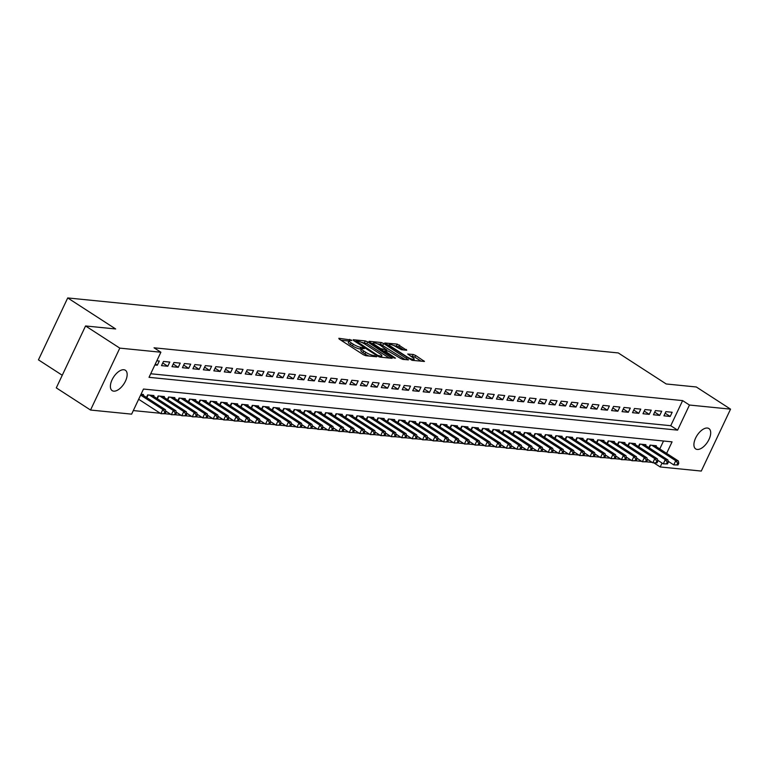 <?xml version="1.0" encoding="UTF-8"?>
<svg xmlns="http://www.w3.org/2000/svg" width="769" height="769" viewBox="0 0 769 769"><rect width="100%" height="100%" fill="white"/><g stroke="black" fill="none" stroke-linecap="round" stroke-linejoin="round"><path stroke-width="1.15" d="M351.414 340.052L338.841 338.283L339.158 339.052L363.353 354.72L365.727 355.691L376.637 356.778L373.349 355.422A5.96 1.298 25.3 0 1 365.756 352.308L363.737 351A5.96 1.298 25.3 0 1 361.641 348.78A5.96 1.298 25.3 0 1 362.728 348.549L364.371 348.636L363.92 348.146L360.844 347.328A5.96 1.298 25.3 0 1 353.25 344.214L351.241 342.907A5.96 1.298 25.3 0 1 349.136 340.696A5.96 1.298 25.3 0 1 350.222 340.456L351.875 340.542L351.414 340.052M349.751 339.379L348.963 341.052L341.013 340.254M362.257 347.473L361.468 349.145L360.055 349.001L360.844 347.328M697.243 449.452A12.141 6.19 -57.1 0 1 695.714 448.933A12.141 6.19 -57.1 0 1 696.31 436.705A12.141 6.19 -57.1 0 1 707.374 428.035A12.141 6.19 -57.1 0 1 708.903 428.554A12.141 6.19 -57.1 0 1 708.307 440.772A12.141 6.19 -57.1 0 1 697.243 449.452M113.716 391.152A12.141 6.19 -57.1 0 1 112.178 390.633A12.141 6.19 -57.1 0 1 112.783 378.406A12.141 6.19 -57.1 0 1 123.838 369.735A12.141 6.19 -57.1 0 1 125.376 370.254A12.141 6.19 -57.1 0 1 124.77 382.472A12.141 6.19 -57.1 0 1 113.716 391.152M406.724 350.251L397.246 344.118L384.779 342.984L412.011 360.315L424.469 361.449L415.616 355.451L413.241 354.48L407.714 354.028L412.444 357.354A4.979 1.086 25.3 0 1 414.193 359.21A4.979 1.086 25.3 0 1 411.482 358.979A4.979 1.086 25.3 0 1 406.945 356.806L391.008 346.492A4.979 1.086 25.3 0 1 389.258 344.647A4.979 1.086 25.3 0 1 391.969 344.877A4.979 1.086 25.3 0 1 396.506 347.05L401.533 349.741L406.724 350.251M666.617 453.383L672.068 441.858L143.486 389.047L131.624 414.145L90.54 410.04L56.291 387.874L85.561 325.96L115.658 328.969L67.72 297.939L618.276 352.942L666.214 383.971L696.31 386.98L730.55 409.146L701.28 471.061L660.196 466.956L662.042 463.053M85.561 325.96L119.801 348.126L160.884 352.231L149.023 377.329L677.604 430.14L689.466 405.042L730.55 409.146M150.714 373.753L670.751 425.709L682.622 400.611L154.04 347.799L160.884 352.231M682.622 400.611L689.466 405.042M367.669 341.897L365.294 340.927L353.173 339.715L353.49 340.484L377.685 356.143L380.059 357.124L392.18 358.335L367.669 341.897L366.871 343.57L361.363 342.292M369.149 341.311L381.27 342.522L383.644 343.493L408.493 359.854L402.966 359.411L400.601 358.441L388.412 351.116L384.635 350.847L395.506 358.152L394.064 358.008L368.966 341.696M154.867 364.967L157.318 365.208L159.298 361.026L156.847 360.786M169.757 362.074L163.48 361.449L161.5 365.631L167.786 366.255L169.757 362.074M180.225 363.122L173.948 362.487L171.968 366.678L178.254 367.303L180.225 363.122M190.693 364.16L184.416 363.535L182.436 367.717L188.713 368.351L190.693 364.16M201.161 365.208L194.884 364.583L192.904 368.764L199.181 369.399L201.161 365.208M211.629 366.255L205.352 365.631L203.372 369.812L209.649 370.437L211.629 366.255M222.097 367.303L215.82 366.678L213.84 370.86L220.117 371.485L222.097 367.303M232.565 368.351L226.278 367.717L224.308 371.908L230.585 372.532L232.565 368.351M243.033 369.389L236.746 368.764L234.776 372.946L241.053 373.58L243.033 369.389M253.501 370.437L247.214 369.812L245.234 373.994L251.521 374.618L253.501 370.437M263.959 371.485L257.682 370.86L255.702 375.041L261.989 375.666L263.959 371.485M274.427 372.532L268.15 371.908L266.17 376.089L272.457 376.714L274.427 372.532M284.895 373.58L278.618 372.946L276.638 377.137L282.915 377.762L284.895 373.58M295.363 374.618L289.086 373.994L287.106 378.175L293.383 378.809L295.363 374.618M305.831 375.666L299.554 375.041L297.574 379.223L303.851 379.848L305.831 375.666M316.299 376.714L310.022 376.089L308.042 380.271L314.319 380.895L316.299 376.714M326.767 377.762L320.481 377.127L318.51 381.318L324.787 381.943L326.767 377.762M337.235 378.809L330.949 378.175L328.978 382.356L335.255 382.991L337.235 378.809M347.703 379.848L341.417 379.223L339.437 383.404L345.723 384.039L347.703 379.848M358.162 380.895L351.885 380.271L349.905 384.452L356.191 385.077L358.162 380.895M368.63 381.943L362.353 381.318L360.373 385.5L366.659 386.125L368.63 381.943M379.098 382.991L372.821 382.356L370.841 386.547L377.118 387.172L379.098 382.991M389.566 384.029L383.289 383.404L381.309 387.586L387.586 388.22L389.566 384.029M400.034 385.077L393.757 384.452L391.777 388.633L398.054 389.268L400.034 385.077M410.502 386.125L404.225 385.5L402.245 389.681L408.522 390.306L410.502 386.125M420.97 387.172L414.683 386.547L412.713 390.729L418.99 391.354L420.97 387.172M431.438 388.22L425.151 387.586L423.181 391.777L429.458 392.401L431.438 388.22M441.906 389.258L435.619 388.633L433.639 392.815L439.926 393.449L441.906 389.258M452.364 390.306L446.087 389.681L444.107 393.863L450.394 394.487L452.364 390.306M462.832 391.354L456.555 390.729L454.575 394.91L460.862 395.535L462.832 391.354M473.3 392.401L467.023 391.777L465.043 395.958L471.32 396.583L473.3 392.401M483.768 393.449L477.491 392.815L475.511 397.006L481.788 397.631L483.768 393.449M494.236 394.487L487.959 393.863L485.979 398.044L492.256 398.678L494.236 394.487M504.704 395.535L498.427 394.91L496.447 399.092L502.724 399.717L504.704 395.535M515.172 396.583L508.886 395.958L506.915 400.14L513.192 400.764L515.172 396.583M525.64 397.631L519.354 396.996L517.383 401.187L523.66 401.812L525.64 397.631M536.108 398.678L529.822 398.044L527.842 402.225L534.128 402.86L536.108 398.678M546.567 399.717L540.29 399.092L538.31 403.273L544.596 403.908L546.567 399.717M557.035 400.764L550.758 400.14L548.778 404.321L555.064 404.946L557.035 400.764M567.503 401.812L561.226 401.187L559.246 405.369L565.523 405.994L567.503 401.812M577.971 402.86L571.694 402.225L569.714 406.417L575.991 407.041L577.971 402.86M588.439 403.898L582.162 403.273L580.182 407.455L586.459 408.089L588.439 403.898M598.907 404.946L592.63 404.321L590.65 408.502L596.927 409.137L598.907 404.946M609.375 405.994L603.088 405.369L601.118 409.55L607.395 410.175L609.375 405.994M619.843 407.041L613.556 406.417L611.586 410.598L617.863 411.223L619.843 407.041M630.311 408.089L624.024 407.455L622.044 411.646L628.331 412.271L630.311 408.089M640.769 409.127L634.492 408.502L632.512 412.684L638.799 413.318L640.769 409.127M651.237 410.175L644.96 409.55L642.98 413.732L649.267 414.356L651.237 410.175M661.705 411.223L655.428 410.598L653.448 414.779L659.725 415.404L661.705 411.223M663.916 415.827L670.193 416.452L672.173 412.271L665.896 411.646L663.916 415.827M133.316 410.569L160.26 413.261M138.651 399.274L160.875 413.664L165.085 413.741L165.873 412.069L164.826 411.963L164.037 413.635L170.728 414.308M165.7 411.05L171.343 414.702L175.553 414.789L176.341 413.116L175.294 413.011L174.505 414.683L181.196 415.347M176.168 412.097L181.811 415.75L186.021 415.837L186.809 414.155L185.762 414.058L184.973 415.731L191.664 416.394M186.636 413.145L192.279 416.798L196.489 416.875L197.277 415.202L196.23 415.097L195.441 416.769L202.132 417.442M197.104 414.193L202.747 417.846L206.957 417.923L207.745 416.25L206.698 416.144L205.909 417.817L212.59 418.49M207.572 415.231L213.215 418.894L217.416 418.97L218.213 417.298L217.166 417.192L216.377 418.865L223.058 419.538M218.031 416.279L223.683 419.932L227.884 420.018L228.681 418.346L227.634 418.24L226.836 419.912L233.526 420.576M228.499 417.327L234.151 420.979L238.352 421.066L239.149 419.384L238.102 419.288L237.304 420.96L243.994 421.623M238.967 418.374L244.619 422.027L248.82 422.104L249.608 420.432L248.57 420.326L247.772 421.998L254.462 422.671M249.435 419.422L255.077 423.075L259.288 423.152L260.076 421.479L259.028 421.374L258.24 423.046L264.93 423.719M259.903 420.46L265.545 424.123L269.756 424.2L270.544 422.527L269.496 422.421L268.708 424.094L275.398 424.767M270.371 421.508L276.013 425.161L280.224 425.247L281.012 423.575L279.964 423.469L279.176 425.142L285.866 425.805M280.839 422.556L286.481 426.209L290.692 426.286L291.48 424.613L290.432 424.517L289.644 426.189L296.325 426.853M291.307 423.604L296.949 427.256L301.16 427.333L301.948 425.661L300.9 425.555L300.112 427.228L306.793 427.9M301.775 424.651L307.417 428.304L311.618 428.381L312.416 426.708L311.368 426.603L310.58 428.275L317.261 428.948M312.233 425.69L317.885 429.342L322.086 429.429L322.884 427.756L321.836 427.651L321.038 429.323L327.729 429.986M322.701 426.737L328.353 430.39L332.554 430.477L333.342 428.804L332.304 428.698L331.506 430.371L338.197 431.034M333.169 427.785L338.821 431.438L343.022 431.515L343.81 429.842L342.763 429.736L341.974 431.419L348.665 432.082M343.637 428.833L349.28 432.486L353.49 432.562L354.278 430.89L353.231 430.784L352.442 432.457L359.133 433.13M354.105 429.871L359.748 433.533L363.958 433.61L364.746 431.938L363.699 431.832L362.91 433.505L369.601 434.177M364.573 430.919L370.216 434.572L374.426 434.658L375.214 432.985L374.167 432.88L373.378 434.552L380.069 435.216M375.041 431.967L380.684 435.619L384.894 435.706L385.682 434.024L384.635 433.927L383.846 435.6L390.527 436.263M385.509 433.014L391.152 436.667L395.362 436.744L396.15 435.071L395.103 434.966L394.314 436.638L400.995 437.311M395.977 434.062L401.62 437.715L405.821 437.792L406.618 436.119L405.571 436.013L404.782 437.686L411.463 438.359M406.436 435.1L412.088 438.763L416.289 438.839L417.086 437.167L416.039 437.061L415.241 438.734L421.931 439.407M416.904 436.148L422.556 439.801L426.757 439.887L427.545 438.215L426.507 438.109L425.709 439.781L432.399 440.445M427.372 437.196L433.024 440.848L437.225 440.935L438.013 439.253L436.965 439.157L436.177 440.829L442.867 441.493M437.84 438.243L443.482 441.896L447.693 441.973L448.481 440.301L447.433 440.195L446.645 441.867L453.335 442.54M448.308 439.291L453.95 442.944L458.161 443.021L458.949 441.348L457.901 441.243L457.113 442.915L463.803 443.588M458.776 440.329L464.418 443.992L468.629 444.069L469.417 442.396L468.369 442.29L467.581 443.963L474.271 444.636M469.244 441.377L474.886 445.03L479.097 445.116L479.885 443.444L478.837 443.338L478.049 445.011L484.73 445.674M479.712 442.425L485.354 446.078L489.565 446.155L490.353 444.482L489.305 444.386L488.517 446.058L495.198 446.722M490.18 443.473L495.822 447.125L500.023 447.202L500.821 445.53L499.773 445.424L498.985 447.097L505.666 447.769M500.638 444.52L506.29 448.173L510.491 448.25L511.289 446.578L510.241 446.472L509.443 448.144L516.134 448.817M511.106 445.559L516.758 449.211L520.959 449.298L521.747 447.625L520.709 447.52L519.911 449.192L526.602 449.855M521.574 446.606L527.226 450.259L531.427 450.346L532.215 448.673L531.168 448.567L530.379 450.24L537.07 450.903M532.042 447.654L537.685 451.307L541.895 451.384L542.683 449.711L541.636 449.605L540.847 451.288L547.538 451.951M542.51 448.702L548.153 452.355L552.363 452.432L553.151 450.759L552.104 450.653L551.315 452.326L558.006 452.999M552.978 449.74L558.621 453.402L562.831 453.479L563.619 451.807L562.572 451.701L561.783 453.374L568.474 454.046M563.446 450.788L569.089 454.441L573.299 454.527L574.087 452.854L573.04 452.749L572.251 454.421L578.932 455.085M573.914 451.836L579.557 455.488L583.767 455.575L584.555 453.893L583.508 453.797L582.719 455.469L589.4 456.132M584.382 452.883L590.025 456.536L594.226 456.613L595.023 454.94L593.976 454.835L593.187 456.507L599.868 457.18M594.841 453.931L600.493 457.584L604.694 457.661L605.491 455.988L604.444 455.882L603.646 457.555L610.336 458.228M605.309 454.969L610.961 458.632L615.162 458.709L615.95 457.036L614.912 456.93L614.114 458.603L620.804 459.276M615.777 456.017L621.429 459.67L625.63 459.756L626.418 458.084L625.37 457.978L624.582 459.651L631.272 460.314M626.245 457.065L631.887 460.718L636.098 460.804L636.886 459.122L635.838 459.026L635.05 460.698L641.74 461.362M636.713 458.113L642.355 461.765L646.566 461.842L647.354 460.17L646.306 460.064L645.518 461.736L652.208 462.409M659.764 448.952L663.522 441.002M143.111 395.266L143.476 394.497L141.025 394.247M146.466 397.438L147.658 394.91L153.944 395.545L153.579 396.314M156.934 398.486L158.126 395.958L164.412 396.583L164.047 397.352M167.402 399.524L168.594 397.006L174.871 397.631L174.515 398.4M177.87 400.572L179.062 398.054L185.339 398.678L184.983 399.447M188.338 401.62L189.53 399.101L195.807 399.726L195.441 400.495M198.806 402.668L199.998 400.14L206.275 400.774L205.909 401.533M209.274 403.715L210.466 401.187L216.743 401.812L216.377 402.581M219.732 404.754L220.934 402.235L227.211 402.86L226.845 403.629M230.2 405.801L231.392 403.283L237.679 403.908L237.313 404.677M240.668 406.849L241.86 404.321L248.147 404.955L247.781 405.724M251.136 407.897L252.328 405.369L258.615 406.003L258.249 406.763M261.604 408.935L262.796 406.417L269.073 407.041L268.717 407.81M272.072 409.983L273.264 407.464L279.541 408.089L279.185 408.858M282.54 411.031L283.732 408.512L290.009 409.137L289.644 409.906M293.008 412.078L294.2 409.55L300.477 410.185L300.112 410.954M303.476 413.126L304.668 410.598L310.945 411.232L310.58 411.992M313.935 414.164L315.136 411.646L321.413 412.271L321.048 413.04M324.403 415.212L325.595 412.693L331.881 413.318L331.516 414.087M334.871 416.26L336.063 413.741L342.349 414.366L341.984 415.135M345.339 417.307L346.531 414.779L352.817 415.414L352.452 416.183M355.807 418.355L356.999 415.827L363.276 416.452L362.92 417.221M366.275 419.393L367.467 416.875L373.744 417.5L373.388 418.269M376.743 420.441L377.935 417.923L384.212 418.547L383.846 419.316M387.211 421.489L388.403 418.97L394.68 419.595L394.314 420.364M397.679 422.537L398.871 420.009L405.148 420.643L404.782 421.402M408.137 423.584L409.329 421.056L415.616 421.681L415.25 422.45M418.605 424.623L419.797 422.104L426.084 422.729L425.718 423.498M429.073 425.67L430.265 423.152L436.552 423.777L436.186 424.546M439.541 426.718L440.733 424.19L447.01 424.824L446.654 425.593M450.009 427.766L451.201 425.238L457.478 425.872L457.122 426.632M460.477 428.804L461.669 426.286L467.946 426.91L467.59 427.679M470.945 429.852L472.137 427.333L478.414 427.958L478.049 428.727M481.413 430.9L482.605 428.381L488.882 429.006L488.517 429.775M491.881 431.947L493.073 429.419L499.35 430.054L498.985 430.823M502.34 432.995L503.532 430.467L509.818 431.101L509.453 431.861M512.808 434.033L514 431.515L520.286 432.14L519.921 432.909M523.276 435.081L524.468 432.562L530.754 433.187L530.389 433.956M533.744 436.129L534.936 433.61L541.213 434.235L540.857 435.004M544.212 437.177L545.404 434.648L551.681 435.283L551.325 436.052M554.68 438.224L555.872 435.696L562.149 436.321L561.793 437.09M565.148 439.262L566.34 436.744L572.617 437.369L572.251 438.138M575.616 440.31L576.808 437.792L583.085 438.417L582.719 439.186M586.084 441.358L587.276 438.839L593.553 439.464L593.187 440.233M596.542 442.406L597.734 439.878L604.021 440.512L603.655 441.271M607.01 443.453L608.202 440.925L614.489 441.55L614.123 442.319M617.478 444.492L618.67 441.973L624.957 442.598L624.591 443.367M627.946 445.539L629.138 443.021L635.415 443.646L635.059 444.415M638.414 446.587L639.606 444.059L645.883 444.693L645.527 445.462M648.882 447.635L650.074 445.107L656.351 445.741L655.995 446.501M67.72 297.939L38.45 359.854L62.26 375.262M90.54 410.04L119.801 348.126M653.967 462.928L660.196 466.956M670.751 425.709L677.604 430.14M157.318 365.208L155.348 363.939M167.786 366.255L162.749 362.997M178.254 367.303L173.217 364.045M188.713 368.351L183.685 365.092M199.181 369.399L194.144 366.131M209.649 370.437L204.612 367.178M220.117 371.485L215.08 368.226M230.585 372.532L225.548 369.274M241.053 373.58L236.016 370.322M251.521 374.618L246.484 371.36M261.989 375.666L256.952 372.407M272.457 376.714L267.42 373.455M282.915 377.762L277.888 374.503M293.383 378.809L288.346 375.551M303.851 379.848L298.814 376.589M314.319 380.895L309.282 377.637M324.787 381.943L319.75 378.684M335.255 382.991L330.218 379.732M345.723 384.039L340.686 380.77M356.191 385.077L351.154 381.818M366.659 386.125L361.622 382.866M377.118 387.172L372.09 383.914M387.586 388.22L382.549 384.961M398.054 389.268L393.017 386M408.522 390.306L403.485 387.047M418.99 391.354L413.953 388.095M429.458 392.401L424.421 389.143M439.926 393.449L434.889 390.191M450.394 394.487L445.357 391.229M460.862 395.535L455.825 392.277M471.32 396.583L466.293 393.324M481.788 397.631L476.751 394.372M492.256 398.678L487.219 395.42M502.724 399.717L497.687 396.458M513.192 400.764L508.155 397.506M523.66 401.812L518.623 398.553M534.128 402.86L529.091 399.601M544.596 403.908L539.559 400.639M555.064 404.946L550.027 401.687M565.523 405.994L560.495 402.735M575.991 407.041L570.954 403.783M586.459 408.089L581.422 404.83M596.927 409.137L591.89 405.869M607.395 410.175L602.358 406.916M617.863 411.223L612.826 407.964M628.331 412.271L623.294 409.012M638.799 413.318L633.762 410.06M649.267 414.356L644.23 411.098M659.725 415.404L654.698 412.146M670.193 416.452L665.156 413.193M349.136 340.696L348.347 342.368A5.96 1.298 25.3 0 0 350.443 344.579L351.241 342.907M360.055 349.001A5.96 1.298 25.3 0 1 352.462 345.887L350.443 344.579M361.641 348.78L360.853 350.462A5.96 1.298 25.3 0 0 362.949 352.673L363.737 351M368.87 355.999A5.96 1.298 25.3 0 1 364.967 353.98L362.949 352.673M389.22 358.037L366.871 343.57M356.182 341.052L377.646 355.336L380.799 356.162A5.96 1.298 25.3 0 0 381.876 355.922A5.96 1.298 25.3 0 0 379.78 353.711L365.265 344.31A5.96 1.298 25.3 0 0 357.672 341.196L356.182 341.052M371.321 343.282L373.167 343.464M377.589 343.906L380.482 344.195L381.27 342.522M405.196 359.632L380.482 344.195M380.597 345.492A4.979 1.086 25.3 0 0 376.06 343.32A4.979 1.086 25.3 0 0 373.349 343.089A4.979 1.086 25.3 0 0 375.099 344.945L380.713 348.578L386.528 349.895L380.597 345.492M384.356 351.423L383.827 351.375M421.172 361.228L414.827 357.124L410.233 355.922M403.754 349.962L398.823 346.771L393.613 345.512M389.066 345.05L387.297 344.877M140.631 395.093L162.855 409.473L165.47 409.742L141.64 394.314M164.037 413.635L160.875 413.664L162.855 409.473L164.826 411.963M165.47 409.742L165.873 412.069M149.494 395.093L173.323 410.521L175.938 410.781L152.108 395.362M174.505 414.683L171.343 414.702L173.323 410.521L175.294 413.011M175.938 410.781L176.341 413.116M159.962 396.141L183.791 411.569L186.406 411.828L162.576 396.4M184.973 415.731L181.811 415.75L183.791 411.569L185.762 414.058M186.406 411.828L186.809 414.155M170.43 397.189L194.259 412.617L196.874 412.876L173.044 397.448M195.441 416.769L192.279 416.798L194.259 412.617L196.23 415.097M196.874 412.876L197.277 415.202M180.898 398.236L204.727 413.664L207.342 413.924L183.512 398.496M205.909 417.817L202.747 417.846L204.727 413.664L206.698 416.144M207.342 413.924L207.745 416.25M191.356 399.284L215.195 414.702L217.81 414.972L193.98 399.544M216.377 418.865L213.215 418.894L215.195 414.702L217.166 417.192M217.81 414.972L218.213 417.298M201.824 400.322L225.663 415.75L228.278 416.01L204.448 400.591M226.836 419.912L223.683 419.932L225.663 415.75L227.634 418.24M228.278 416.01L228.681 418.346M212.292 401.37L236.121 416.798L238.746 417.058L214.907 401.629M237.304 420.96L234.151 420.979L236.121 416.798L238.102 419.288M238.746 417.058L239.149 419.384M222.76 402.418L246.589 417.846L249.214 418.105L225.375 402.677M247.772 421.998L244.619 422.027L246.589 417.846L248.57 420.326M249.214 418.105L249.608 420.432M233.228 403.465L257.057 418.894L259.672 419.153L235.843 403.725M258.24 423.046L255.077 423.075L257.057 418.894L259.028 421.374M259.672 419.153L260.076 421.479M243.696 404.513L267.525 419.932L270.14 420.201L246.311 404.773M268.708 424.094L265.545 424.123L267.525 419.932L269.496 422.421M270.14 420.201L270.544 422.527M254.164 405.551L277.993 420.979L280.608 421.239L256.779 405.821M279.176 425.142L276.013 425.161L277.993 420.979L279.964 423.469M280.608 421.239L281.012 423.575M264.632 406.599L288.462 422.027L291.076 422.287L267.247 406.859M289.644 426.189L286.481 426.209L288.462 422.027L290.432 424.517M291.076 422.287L291.48 424.613M275.1 407.647L298.93 423.075L301.544 423.334L277.715 407.906M300.112 427.228L296.949 427.256L298.93 423.075L300.9 425.555M301.544 423.334L301.948 425.661M285.559 408.695L309.398 424.113L312.012 424.382L288.183 408.954M310.58 428.275L307.417 428.304L309.398 424.113L311.368 426.603M312.012 424.382L312.416 426.708M296.027 409.733L319.866 425.161L322.48 425.42L298.651 410.002M321.038 429.323L317.885 429.342L319.866 425.161L321.836 427.651M322.48 425.42L322.884 427.756M306.495 410.781L330.324 426.209L332.948 426.468L309.109 411.04M331.506 430.371L328.353 430.39L330.324 426.209L332.304 428.698M332.948 426.468L333.342 428.804M316.963 411.828L340.792 427.256L343.416 427.516L319.577 412.088M341.974 431.419L338.821 431.438L340.792 427.256L342.763 429.736M343.416 427.516L343.81 429.842M327.431 412.876L351.26 428.304L353.875 428.564L330.045 413.136M352.442 432.457L349.28 432.486L351.26 428.304L353.231 430.784M353.875 428.564L354.278 430.89M337.899 413.924L361.728 429.342L364.343 429.611L340.513 414.183M362.91 433.505L359.748 433.533L361.728 429.342L363.699 431.832M364.343 429.611L364.746 431.938M348.367 414.962L372.196 430.39L374.811 430.65L350.981 415.231M373.378 434.552L370.216 434.572L372.196 430.39L374.167 432.88M374.811 430.65L375.214 432.985M358.835 416.01L382.664 431.438L385.279 431.697L361.449 416.269M383.846 435.6L380.684 435.619L382.664 431.438L384.635 433.927M385.279 431.697L385.682 434.024M369.303 417.058L393.132 432.486L395.747 432.745L371.917 417.317M394.314 436.638L391.152 436.667L393.132 432.486L395.103 434.966M395.747 432.745L396.15 435.071M379.761 418.105L403.6 433.533L406.215 433.793L382.385 418.365M404.782 437.686L401.62 437.715L403.6 433.533L405.571 436.013M406.215 433.793L406.618 436.119M390.229 419.153L414.068 434.572L416.683 434.841L392.844 419.413M415.241 438.734L412.088 438.763L414.068 434.572L416.039 437.061M416.683 434.841L417.086 437.167M400.697 420.191L424.526 435.619L427.151 435.879L403.312 420.46M425.709 439.781L422.556 439.801L424.526 435.619L426.507 438.109M427.151 435.879L427.545 438.215M411.165 421.239L434.994 436.667L437.619 436.927L413.78 421.499M436.177 440.829L433.024 440.848L434.994 436.667L436.965 439.157M437.619 436.927L438.013 439.253M421.633 422.287L445.462 437.715L448.077 437.974L424.248 422.546M446.645 441.867L443.482 441.896L445.462 437.715L447.433 440.195M448.077 437.974L448.481 440.301M432.101 423.334L455.93 438.763L458.545 439.022L434.716 423.594M457.113 442.915L453.95 442.944L455.93 438.763L457.901 441.243M458.545 439.022L458.949 441.348M442.569 424.382L466.399 439.801L469.013 440.07L445.184 424.642M467.581 443.963L464.418 443.992L466.399 439.801L468.369 442.29M469.013 440.07L469.417 442.396M453.037 425.42L476.867 440.848L479.481 441.108L455.652 425.69M478.049 445.011L474.886 445.03L476.867 440.848L478.837 443.338M479.481 441.108L479.885 443.444M463.496 426.468L487.335 441.896L489.949 442.156L466.12 426.728M488.517 446.058L485.354 446.078L487.335 441.896L489.305 444.386M489.949 442.156L490.353 444.482M473.964 427.516L497.803 442.944L500.417 443.204L476.588 427.775M498.985 447.097L495.822 447.125L497.803 442.944L499.773 445.424M500.417 443.204L500.821 445.53M484.432 428.564L508.271 443.982L510.885 444.251L487.046 428.823M509.443 448.144L506.29 448.173L508.271 443.982L510.241 446.472M510.885 444.251L511.289 446.578M494.9 429.602L518.729 445.03L521.353 445.289L497.514 429.871M519.911 449.192L516.758 449.211L518.729 445.03L520.709 447.52M521.353 445.289L521.747 447.625M505.368 430.65L529.197 446.078L531.821 446.337L507.982 430.909M530.379 450.24L527.226 450.259L529.197 446.078L531.168 448.567M531.821 446.337L532.215 448.673M515.836 431.697L539.665 447.125L542.28 447.385L518.45 431.957M540.847 451.288L537.685 451.307L539.665 447.125L541.636 449.605M542.28 447.385L542.683 449.711M526.304 432.745L550.133 448.173L552.748 448.433L528.918 433.005M551.315 452.326L548.153 452.355L550.133 448.173L552.104 450.653M552.748 448.433L553.151 450.759M536.772 433.793L560.601 449.211L563.216 449.481L539.386 434.052M561.783 453.374L558.621 453.402L560.601 449.211L562.572 451.701M563.216 449.481L563.619 451.807M547.24 434.831L571.069 450.259L573.684 450.519L549.854 435.1M572.251 454.421L569.089 454.441L571.069 450.259L573.04 452.749M573.684 450.519L574.087 452.854M557.698 435.879L581.537 451.307L584.152 451.566L560.322 436.138M582.719 455.469L579.557 455.488L581.537 451.307L583.508 453.797M584.152 451.566L584.555 453.893M568.166 436.927L592.005 452.355L594.62 452.614L570.79 437.186M593.187 456.507L590.025 456.536L592.005 452.355L593.976 454.835M594.62 452.614L595.023 454.94M578.634 437.974L602.473 453.402L605.088 453.662L581.249 438.234M603.646 457.555L600.493 457.584L602.473 453.402L604.444 455.882M605.088 453.662L605.491 455.988M589.102 439.022L612.931 454.441L615.556 454.71L591.717 439.282M614.114 458.603L610.961 458.632L612.931 454.441L614.912 456.93M615.556 454.71L615.95 457.036M599.57 440.06L623.399 455.488L626.024 455.748L602.185 440.329M624.582 459.651L621.429 459.67L623.399 455.488L625.37 457.978M626.024 455.748L626.418 458.084M610.038 441.108L633.867 456.536L636.482 456.796L612.653 441.368M635.05 460.698L631.887 460.718L633.867 456.536L635.838 459.026M636.482 456.796L636.886 459.122M620.506 442.156L644.335 457.584L646.95 457.843L623.121 442.415M645.518 461.736L642.355 461.765L644.335 457.584L646.306 460.064M646.95 457.843L647.354 460.17M657.034 462.89L657.822 461.217L656.774 461.112L655.986 462.784L657.034 462.89L652.823 462.813L654.804 458.632L657.418 458.891L633.589 443.463M647.181 459.16L652.823 462.813L655.986 462.784M630.974 443.204L654.804 458.632L656.774 461.112M657.418 458.891L657.822 461.217M667.502 463.938L668.29 462.265L667.242 462.159L666.454 463.832L667.502 463.938L663.291 463.861L665.272 459.67L667.886 459.939L644.057 444.511M657.649 460.198L663.291 463.861L666.454 463.832M641.442 444.251L665.272 459.67L667.242 462.159M667.886 459.939L668.29 462.265M677.97 464.985L678.758 463.313L677.71 463.207L676.922 464.88L677.97 464.985L673.759 464.899L675.74 460.718L678.354 460.977L654.525 445.559M668.117 461.246L673.759 464.899L676.922 464.88M651.901 445.289L675.74 460.718L677.71 463.207M678.354 460.977L678.758 463.313M374.292 356.547L374.763 355.557M352.462 345.887L353.25 344.214M364.967 353.98L365.756 352.308M372.878 356.403L373.349 355.422M391.536 358.267L391.863 357.566M364.506 342.599L365.294 340.927M356.114 342.186L356.403 341.58M377.358 355.941L377.646 355.336M378.934 356.797L379.309 356.018M380.328 357.152L380.799 356.162M382.847 345.166L383.644 343.493M407.512 359.863L407.839 359.161M385 352.135L385.288 351.539M374.82 345.55L375.099 344.945M380.434 349.184L380.713 348.578M382.597 350.587L383.087 349.549M386.067 350.875L386.528 349.895M390.729 347.098L391.008 346.492M406.657 357.412L406.945 356.806M412.453 356.153L413.241 354.48M414.827 357.124L415.616 355.451M423.488 361.459L423.815 360.757M396.458 345.79L397.246 344.118M398.823 346.771L399.62 345.089M406.07 350.193L406.407 349.491M146.841 397.679L148.129 394.958M157.309 398.727L158.597 396.006M167.777 399.774L169.055 397.054M178.245 400.812L179.523 398.102M188.713 401.86L189.991 399.14M199.181 402.908L200.459 400.188M209.639 403.956L210.927 401.235M220.107 404.994L221.395 402.283M230.575 406.042L231.863 403.331M241.043 407.089L242.331 404.369M251.511 408.137L252.799 405.417M261.979 409.185L263.258 406.465M272.447 410.223L273.726 407.512M282.915 411.271L284.194 408.55M293.373 412.319L294.662 409.598M303.842 413.366L305.13 410.646M314.31 414.414L315.598 411.694M324.778 415.452L326.066 412.742M335.246 416.5L336.534 413.78M345.714 417.548L347.002 414.827M356.182 418.596L357.46 415.875M366.65 419.643L367.928 416.923M377.118 420.681L378.396 417.971M387.576 421.729L388.864 419.009M398.044 422.777L399.332 420.057M408.512 423.825L409.8 421.104M418.98 424.863L420.268 422.152M429.448 425.911L430.736 423.2M439.916 426.958L441.204 424.238M450.384 428.006L451.663 425.286M460.852 429.054L462.131 426.334M471.32 430.092L472.599 427.381M481.779 431.14L483.067 428.42M492.247 432.188L493.535 429.467M502.715 433.235L504.003 430.515M513.183 434.283L514.471 431.563M523.651 435.321L524.939 432.611M534.119 436.369L535.407 433.649M544.587 437.417L545.865 434.696M555.055 438.465L556.333 435.744M565.523 439.512L566.801 436.792M575.981 440.55L577.269 437.84M586.449 441.598L587.737 438.878M596.917 442.646L598.205 439.926M607.385 443.694L608.673 440.973M617.853 444.732L619.141 442.021M628.321 445.78L629.609 443.069M638.789 446.827L640.068 444.107M649.257 447.875L650.536 445.155M355.595 341.849L355.941 341.1M381.261 357.239L381.876 355.922M384.25 351.654L384.635 350.847M372.802 344.243L373.349 343.089M386.355 350.904L386.865 349.818M388.71 345.79L389.258 344.647M413.597 360.469L414.193 359.21"/></g></svg>
